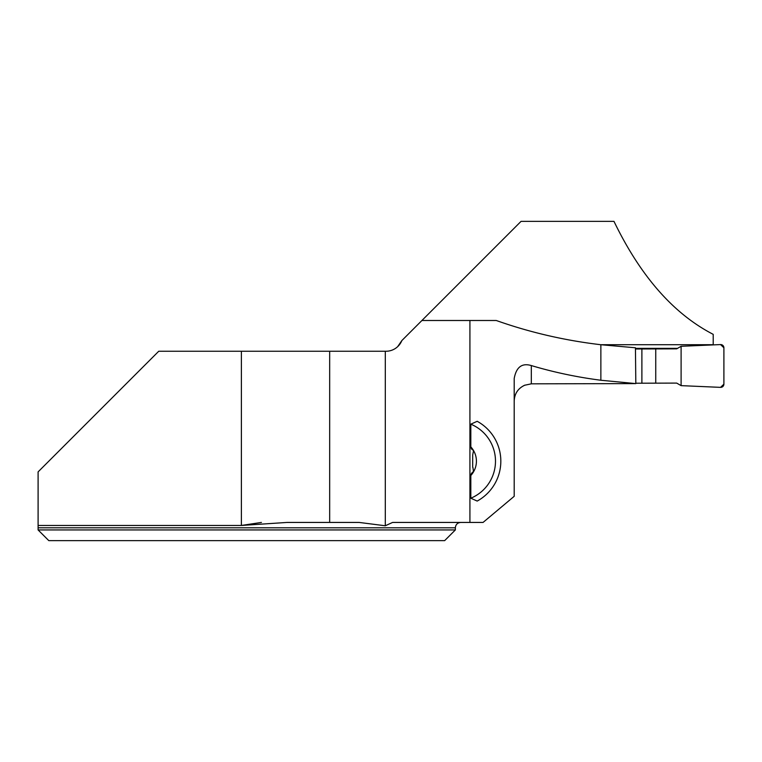 <?xml version="1.0" encoding="UTF-8"?>
<svg xmlns="http://www.w3.org/2000/svg" width="762" height="762" viewBox="0 0 762 762"><rect width="100%" height="100%" fill="white"/><g stroke="black" fill="none" stroke-linecap="round" stroke-linejoin="round"><path stroke-width="1.14" d="M531.324 365.57C521.98 362.779 516.274 367.084 514.198 378.504L514.198 496.31L483.06 522.437L469.916 522.437L469.916 320.497L496.262 320.497C529.866 332.403 564.737 340.481 600.866 344.729L600.866 380.248C577.129 377.2 553.945 372.304 531.324 365.57L531.324 383.829L635.822 383.6L600.866 380.248M470.821 446.884L471.411 448.913L473.526 450.533A21.06 21.06 0 0 0 470.821 446.884L470.821 424.167L477.193 421.3A45.472 45.472 0 0 1 477.193 501.072L470.821 498.215L470.821 475.488A21.06 21.06 0 0 0 473.526 450.533L472.678 455.124L472.678 467.258M473.878 471.021L471.411 473.459L470.821 475.488M473.459 450.428L473.878 451.352M397.65 346.681L401.86 340.557A17.116 17.116 0 0 1 385.991 351.253L158.734 351.253L38.1 471.888L38.1 527.79L38.1 525.456L241.383 525.456L261.423 522.437M600.656 344.71L713.203 344.71L713.203 334.347C673.589 313.906 640.518 276.254 613.981 221.371L521.046 221.371L421.919 320.497L469.916 320.497M635.822 383.6L635.441 347.777L600.866 344.729M385.305 351.253L385.305 525.77L359.159 522.437L287.083 522.437L241.383 525.456L241.383 351.253M469.916 522.437L392.582 522.437L385.305 525.77M421.919 320.497L401.86 340.557M329.67 351.253L329.67 522.437M38.1 529.933L38.1 527.79L455.362 527.79L455.362 529.933L38.1 529.933L48.797 540.629L38.1 529.933M455.362 529.933L444.656 540.629L48.797 540.629M524.58 385.267L524.989 385.105C518.15 388.21 514.55 393.506 514.198 401.002C514.521 393.706 517.979 388.458 524.58 385.267L531.324 383.829M470.821 424.167A40.119 40.119 0 0 1 470.821 498.215M473.526 471.84L472.945 467.525M677.551 348.348L635.451 348.348M635.46 348.996L676.685 348.853L681.104 346.3L720.547 344.576A3.21 3.21 180 0 1 723.9 347.777L723.9 384.153A3.21 3.21 0 0 1 720.547 387.363L681.104 385.639L676.685 383.086L635.822 383.229M641.89 383.229L641.89 348.996M655.749 383.086L655.749 348.853M681.104 385.639L720.547 387.363L723.9 384.153L723.9 347.777L720.547 344.576L681.104 346.3L681.104 385.639L681.104 346.3M455.362 527.79C455.676 524.542 457.457 522.761 460.705 522.437"/></g></svg>
